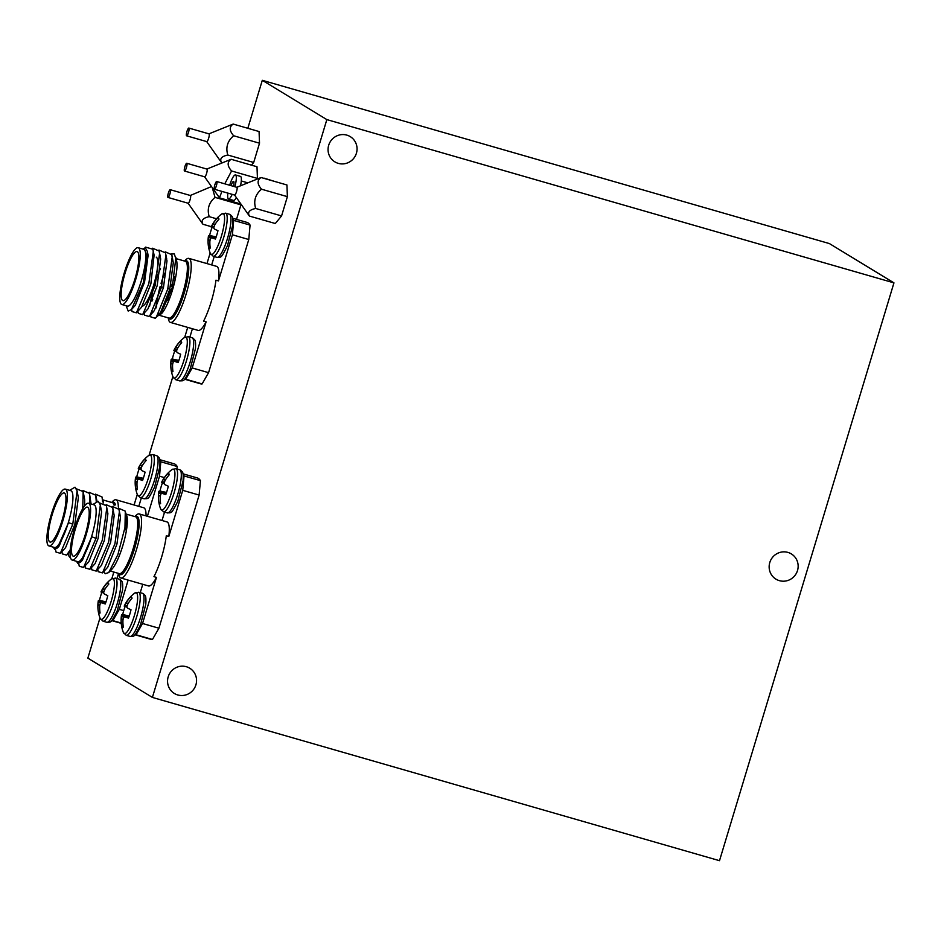 <?xml version="1.0" encoding="UTF-8"?>
<svg xmlns="http://www.w3.org/2000/svg" width="941" height="941" viewBox="0 0 941 941"><rect width="100%" height="100%" fill="white"/><g stroke="black" fill="none" stroke-linecap="round" stroke-linejoin="round"><path stroke-width="1.41" d="M356.416 153.242A14.774 14.397 -58.7 0 1 334.867 161.864A14.774 14.397 -58.7 0 1 328.691 145.255A14.774 14.397 -58.7 0 1 350.24 136.621A14.774 14.397 -58.7 0 1 356.416 153.242M195.916 684.836A14.774 14.397 -58.7 0 1 174.367 693.47A14.774 14.397 -58.7 0 1 168.192 676.85A14.774 14.397 -58.7 0 1 189.741 668.216A14.774 14.397 -58.7 0 1 195.916 684.836M797.509 570.528A14.774 14.397 -58.7 0 1 775.96 579.15A14.774 14.397 -58.7 0 1 769.785 562.542A14.774 14.397 -58.7 0 1 791.334 553.908A14.774 14.397 -58.7 0 1 797.509 570.528M326.845 119.601L893.95 282.865L719.5 860.686L152.395 697.422L326.845 119.601L262.304 80.314L829.409 243.578L893.95 282.865M99.981 617.943L87.854 658.135L152.395 697.422M111.826 578.715L113.837 572.057M134.093 504.988L137.28 494.425M149.125 455.185L172.873 376.541M184.718 337.313L187.706 327.397M206.973 263.586L210.161 253.023M247.824 128.282L262.304 80.314M111.744 502.47L111.932 502.247A33.323 7.246 106.1 0 1 116.002 499.789A33.323 7.246 106.1 0 1 116.39 499.953A33.323 7.246 106.1 0 1 118.331 507.105M65.305 489.108L70.846 490.696A29.559 6.422 106.1 0 1 71.198 490.861A29.559 6.422 106.1 0 1 68.599 521.726A29.559 6.422 106.1 0 1 54.496 547.509L48.944 545.909A29.559 6.422 -73.9 0 0 63.059 520.126A29.559 6.422 -73.9 0 0 65.658 489.261A29.559 6.422 -73.9 0 0 65.305 489.108A29.559 6.422 -73.9 0 0 51.19 514.892A29.559 6.422 -73.9 0 0 48.591 545.756A29.559 6.422 -73.9 0 0 48.944 545.909M53.272 547.156L54.566 549.226L57.46 547.921L68.517 522.631L72.786 524.219L77.091 490.873L75.009 487.179L69.61 490.343M49.755 541.91A25.525 5.552 -73.9 0 0 50.061 542.04A25.525 5.552 -73.9 0 0 62.247 519.773A25.525 5.552 -73.9 0 0 64.494 493.108A25.525 5.552 -73.9 0 0 64.188 492.978A25.525 5.552 -73.9 0 0 52.002 515.245A25.525 5.552 -73.9 0 0 49.755 541.91M146.055 515.891A33.323 7.246 -73.9 0 0 144.114 507.94A33.323 7.246 -73.9 0 0 143.726 507.764L116.002 499.789M121.248 623.354L111.685 620.601A83.972 18.255 -73.9 0 0 112.849 620.613L121.213 623.024M102.334 498.706L103.545 501.282M68.517 522.631L59.259 545.839L57.46 547.921M77.091 490.873L78.35 497.742L74.821 524.443L65.564 547.662L60.353 553.308L56.037 552.085L55.472 549.297M76.468 488.838L83.161 491.578L84.655 499.553L84.678 505.74M82.914 490.532L89.466 493.39L91.077 503.976M89.219 492.343L95.77 495.201L96.982 501.224M72.786 524.219L60.353 553.308M83.161 491.578L82.749 508.599M70.257 549.779L66.658 555.119L62.341 553.908L61.894 551.697M89.466 493.39L89.783 503.611M70.763 558.366L68.634 555.719L68.187 553.508M95.77 495.201L96.241 501.494M95.511 494.154L102.063 497.013L102.51 501.294M176.967 468.983L177.19 466.501A83.972 18.255 -73.9 0 0 174.12 463.807L159.758 459.667M128.141 580.079L119.307 609.345L112.849 620.613M118.542 573.41L117.002 578.527M147.408 516.28L159.511 476.193L160.805 461.784A83.972 18.255 -73.9 0 0 159.911 460.525M141.326 497.965L138.798 506.352M164.334 477.581L159.511 476.193M119.307 609.345L123.73 610.627M160.805 461.784L177.19 466.501M134.975 516.621L135.163 516.386A33.323 7.246 106.1 0 1 139.233 513.927A33.323 7.246 106.1 0 1 139.621 514.104A33.323 7.246 106.1 0 1 136.692 548.897A33.323 7.246 106.1 0 1 120.789 577.974A33.323 7.246 106.1 0 1 120.401 577.798A33.323 7.246 106.1 0 1 118.66 573.728L118.625 573.422M118.754 508.305L125.306 511.163L124.977 527.513L117.896 554.578L108.721 572.54L105.192 573.763L104.122 571.669M88.536 503.247L94.076 504.846A29.559 6.422 106.1 0 1 94.429 504.999A29.559 6.422 106.1 0 1 91.83 535.864A29.559 6.422 106.1 0 1 77.727 561.659L72.186 560.06A29.559 6.422 -73.9 0 0 86.29 534.276A29.559 6.422 -73.9 0 0 88.889 503.4A29.559 6.422 -73.9 0 0 88.536 503.247A29.559 6.422 -73.9 0 0 74.433 529.03A29.559 6.422 -73.9 0 0 71.834 559.907A29.559 6.422 -73.9 0 0 72.186 560.06M76.503 561.307L77.797 563.377L80.691 562.059L91.759 536.77L96.017 538.358L100.322 505.011L98.252 501.33L92.841 504.494M72.998 556.049A25.525 5.552 -73.9 0 0 73.292 556.19A25.525 5.552 -73.9 0 0 85.478 533.912A25.525 5.552 -73.9 0 0 87.725 507.258A25.525 5.552 -73.9 0 0 87.419 507.128A25.525 5.552 -73.9 0 0 75.233 529.395A25.525 5.552 -73.9 0 0 72.998 556.049M134.939 634.728A83.972 18.255 -73.9 0 0 136.08 634.763L142.538 623.495L156.465 577.386L153.948 576.657A33.323 7.246 -73.9 0 0 166.298 535.723L168.815 536.452A33.323 7.246 -73.9 0 0 167.357 522.09A33.323 7.246 -73.9 0 0 166.957 521.914L139.233 513.927M134.928 634.74L150.889 639.339A83.972 18.255 -73.9 0 0 152.466 639.48L136.08 634.763M125.565 512.857L126.87 515.833L126.306 530.677L124.977 527.513M91.759 536.77L82.502 559.989L80.691 562.059M100.322 505.011L101.593 511.88L98.052 538.581L88.795 561.801L83.596 567.447L79.267 566.235L78.703 563.436M99.699 502.988L106.404 505.717L107.886 513.704L104.357 540.405L95.1 563.612L89.889 569.27L85.572 568.046L85.125 565.835M106.145 504.67L112.697 507.528L114.19 515.515L110.662 542.216L101.405 565.435L96.194 571.081L91.877 569.858L91.43 567.658M112.45 506.481L119.001 509.352L120.495 517.327L116.955 544.027L107.697 567.247L102.498 572.893L98.17 571.681L97.723 569.47M125.306 511.163L126.788 519.138L126.306 530.677M96.017 538.358L83.596 567.447M106.404 505.717L106.756 508.316L102.322 540.169L89.889 569.27M112.697 507.528L113.049 510.128L108.627 541.992L96.194 571.081M119.001 509.352L119.354 511.939L114.931 543.804L102.498 572.893M126.87 515.833L127.047 516.715A29.559 6.422 106.1 0 1 123.295 544.016A29.559 6.422 106.1 0 1 111.967 569.129L108.721 572.54M152.466 639.48L158.923 628.212L199.127 495.06L200.421 480.639A83.972 18.255 -73.9 0 0 197.351 477.957L182.989 473.817M120.789 577.974L148.513 585.949A33.323 7.246 -73.9 0 0 156.465 577.386M142.761 584.29L140.233 592.677M168.815 536.452L182.742 490.343L184.036 475.934A83.972 18.255 -73.9 0 0 183.142 474.676M164.557 512.116L162.028 520.491M199.127 495.06L182.742 490.343M142.538 623.495L158.923 628.212M184.036 475.934L200.421 480.639M188.965 130.411A4.035 0.87 -73.9 0 0 188.835 128.058A4.035 0.87 -73.9 0 0 186.471 133.446A4.035 0.87 -73.9 0 0 186.6 135.81A4.035 0.87 -73.9 0 0 188.965 130.411M206.644 141.515A4.035 0.87 -73.9 0 0 206.761 141.609A4.035 0.87 -73.9 0 0 209.137 136.222A4.035 0.87 -73.9 0 0 208.996 133.869A4.035 0.87 -73.9 0 0 208.831 133.881M233.192 124.071L259.069 131.528L259.516 143.208L233.639 135.751C229.275 130.681 229.122 126.788 233.192 124.071L208.926 133.845M221.888 162.722L221.558 162.628C219.429 158.876 221.511 156.347 227.816 155.03C225.522 147.455 227.463 141.021 233.639 135.751M259.516 143.208L253.694 162.475L251.482 165.157M253.694 162.475L227.816 155.03M206.691 141.585L221.558 162.628M216.842 183.86A4.035 0.87 -73.9 0 0 216.701 181.507A4.035 0.87 -73.9 0 0 214.336 186.906A4.035 0.87 -73.9 0 0 214.477 189.259A4.035 0.87 -73.9 0 0 216.842 183.86M234.509 194.963A4.035 0.87 -73.9 0 0 234.638 195.058A4.035 0.87 -73.9 0 0 237.003 189.67A4.035 0.87 -73.9 0 0 236.861 187.318A4.035 0.87 -73.9 0 0 236.709 187.33M261.057 177.52L286.934 184.977L287.381 196.657L261.504 189.2C257.14 184.13 256.987 180.237 261.057 177.52L236.791 187.294M287.381 196.657L281.571 215.924L275.301 223.523L249.424 216.077C247.295 212.325 249.377 209.796 255.693 208.479C253.388 200.904 255.329 194.469 261.504 189.2M281.571 215.924L255.693 208.479M234.568 195.046L249.424 216.077M170.356 192.046A4.035 0.87 -73.9 0 0 170.227 189.694A4.035 0.87 -73.9 0 0 167.863 195.081A4.035 0.87 -73.9 0 0 167.992 197.445A4.035 0.87 -73.9 0 0 170.356 192.046M188.024 203.15A4.035 0.87 -73.9 0 0 188.153 203.244A4.035 0.87 -73.9 0 0 190.529 197.857A4.035 0.87 -73.9 0 0 190.388 195.505A4.035 0.87 -73.9 0 0 190.223 195.516M240.872 204.056L240.908 204.844L215.03 197.387L212.348 187.847M211.325 226.675L202.95 224.264C200.809 220.512 202.903 217.983 209.208 216.665C206.914 209.078 208.855 202.656 215.03 197.387M216.524 218.771L209.208 216.665M188.082 203.221L202.95 224.264M240.908 204.844L236.52 219.382M240.52 185.718A12.492 2.717 -73.9 0 0 240.484 176.402L235.45 174.955A12.492 2.717 -73.9 0 0 229.663 185.248M234.874 186.741A12.492 2.717 -73.9 0 0 235.45 174.955M264.962 178.649L264.115 178.402M227.887 193.117A12.492 2.717 -73.9 0 0 228.534 198.963L233.58 200.421A12.492 2.717 -73.9 0 0 236.344 197.586M228.534 198.963A12.492 2.717 -73.9 0 0 232.192 194.364M233.462 186.33A5.775 1.259 -73.9 0 0 233.591 181.401A5.775 1.259 -73.9 0 0 231.074 185.648M275.043 181.554L264.209 178.19M124.212 606.133L127.094 607.251L124.236 606.075A33.664 11.351 16.9 0 1 124.318 605.863A33.664 11.351 16.9 0 1 124.6 605.369L124.847 604.934A33.664 30.088 1.9 0 1 125.941 603.099L126.129 602.793A33.923 33.57 -49.7 0 1 130.376 597.194A15.762 3.423 106.1 0 1 131.387 597.112A15.762 3.423 106.1 0 1 131.399 597.112A15.762 3.423 106.1 0 1 132.058 598.205A33.923 32.288 117.1 0 0 127.894 603.863L127.729 604.193A33.664 30.288 57.7 0 0 126.988 606.239L126.941 606.78A33.664 13.656 27.4 0 0 127.388 607.992L127.506 608.133A33.923 1.317 21.7 0 0 131.011 609.768A15.762 3.423 106.1 0 1 129.87 614.014A15.762 3.423 106.1 0 1 128.494 618.108A33.923 2.6 -168.1 0 1 124.859 616.884L124.694 616.896A33.664 10.069 -173.3 0 0 123.718 617.425L123.483 617.849A33.664 28.806 163.3 0 0 122.989 619.872L122.953 620.225A33.923 32.288 117.1 0 0 123.318 627.153A15.762 3.423 106.1 0 1 122.695 627.341A15.762 3.423 106.1 0 1 122.295 627.224A15.762 3.423 106.1 0 1 121.636 626.13A33.923 33.57 -49.7 0 1 121.189 619.154L121.201 618.778A33.664 31.571 -143.8 0 1 121.342 616.555L121.389 616.002A33.664 14.938 -163.3 0 1 121.436 615.543A33.664 14.938 -163.3 0 1 121.542 614.979L121.577 614.885A33.923 2.6 -168.1 0 1 122.683 614.567A15.762 3.423 106.1 0 1 125.106 606.475M124.318 605.863A33.97 33.97 0 0 1 134.681 593.124L134.681 593.124A21.302 4.634 106.1 0 1 136.398 592.795A21.302 4.634 106.1 0 1 134.351 615.637A21.302 4.634 106.1 0 1 124.106 633.505A21.302 4.634 106.1 0 1 123.365 632.47L123.365 632.47A33.97 33.97 0 0 1 121.436 615.543M124.835 616.873L128.682 617.614L124.694 616.896M132.046 598.182L130.376 597.194M129.246 615.967L122.683 614.567M123.177 626.188L121.636 626.13M161.511 482.604L164.381 483.721L161.523 482.545A33.664 11.351 16.9 0 1 161.617 482.345A33.664 11.351 16.9 0 1 161.899 481.839L162.146 481.416A33.664 30.088 1.9 0 1 163.228 479.569L163.428 479.263A33.923 33.57 -49.7 0 1 167.674 473.664A15.762 3.423 106.1 0 1 168.686 473.582L168.686 473.582A15.762 3.423 106.1 0 1 169.345 474.687A33.923 32.288 117.1 0 0 165.181 480.333L165.016 480.663A33.664 30.288 57.7 0 0 164.275 482.721L164.228 483.262A33.664 13.656 27.4 0 0 164.675 484.462L164.804 484.603A33.923 1.317 21.7 0 0 168.31 486.238A15.762 3.423 106.1 0 1 167.169 490.484A15.762 3.423 106.1 0 1 165.792 494.59A33.923 2.6 -168.1 0 1 162.158 493.355L161.993 493.366A33.664 10.069 -173.3 0 0 161.017 493.907L160.77 494.331A33.664 28.806 163.3 0 0 160.288 496.342L160.241 496.695A33.923 32.288 117.1 0 0 160.605 503.623A15.762 3.423 106.1 0 1 159.982 503.811A15.762 3.423 106.1 0 1 159.594 503.706A15.762 3.423 106.1 0 1 158.935 502.6A33.923 33.57 -49.7 0 1 158.488 495.625L158.5 495.248A33.664 31.571 -143.8 0 1 158.629 493.025L158.688 492.484A33.664 14.938 -163.3 0 1 158.735 492.025A33.664 14.938 -163.3 0 1 158.841 491.449L158.864 491.355A33.923 2.6 -168.1 0 1 159.97 491.037A15.762 3.423 106.1 0 1 162.405 482.945M161.617 482.345A33.97 33.97 0 0 1 171.98 469.594L171.98 469.594A21.302 4.634 106.1 0 1 173.697 469.265A21.302 4.634 106.1 0 1 171.638 492.119A21.302 4.634 106.1 0 1 161.405 509.987A21.302 4.634 106.1 0 1 160.652 508.94L160.652 508.94A33.97 33.97 0 0 1 158.735 492.014M162.123 493.343L165.969 494.084L161.993 493.366M169.333 474.652L167.674 473.664M166.545 492.449L159.97 491.037M160.476 502.659L158.935 502.6M138.28 468.453L141.15 469.571L138.292 468.406A33.664 11.351 16.9 0 1 138.386 468.195A33.664 11.351 16.9 0 1 138.668 467.689L138.903 467.265A33.664 30.088 1.9 0 1 139.997 465.43L140.185 465.113A33.923 33.57 -49.7 0 1 144.432 459.514A15.762 3.423 106.1 0 1 145.455 459.443L145.455 459.443A15.762 3.423 106.1 0 1 146.114 460.537A33.923 32.288 117.1 0 0 141.95 466.195L141.785 466.513A33.664 30.288 57.7 0 0 141.044 468.571L140.997 469.112A33.664 13.656 27.4 0 0 141.444 470.324L141.562 470.465A33.923 1.317 21.7 0 0 145.079 472.1A15.762 3.423 106.1 0 1 143.938 476.346A15.762 3.423 106.1 0 1 142.561 480.439A33.923 2.6 -168.1 0 1 138.927 479.216L138.762 479.228A33.664 10.069 -173.3 0 0 137.786 479.757L137.539 480.181A33.664 28.806 163.3 0 0 137.057 482.192L137.01 482.545A33.923 32.288 117.1 0 0 137.374 489.473A15.762 3.423 106.1 0 1 136.751 489.673A15.762 3.423 106.1 0 1 136.363 489.555A15.762 3.423 106.1 0 1 135.704 488.461A33.923 33.57 -49.7 0 1 135.257 481.474L135.269 481.11A33.664 31.571 -143.8 0 1 135.398 478.875L135.445 478.334A33.664 14.938 -163.3 0 1 135.504 477.875A33.664 14.938 -163.3 0 1 135.61 477.299L135.633 477.205A33.923 2.6 -168.1 0 1 136.739 476.899A15.762 3.423 106.1 0 1 139.162 468.806M138.386 468.195A33.97 33.97 0 0 1 148.749 455.456L148.749 455.456A21.302 4.634 106.1 0 1 150.466 455.126A21.302 4.634 106.1 0 1 148.407 477.969A21.302 4.634 106.1 0 1 138.162 495.836A21.302 4.634 106.1 0 1 137.421 494.79L137.421 494.79A33.97 33.97 0 0 1 135.504 477.875M138.892 479.204L142.738 479.945L138.762 479.228M146.102 460.502L144.432 459.514M143.314 478.299L136.739 476.899M137.245 488.508L135.704 488.461M100.981 591.983L103.863 593.101L100.993 591.924A33.664 11.351 16.9 0 1 101.087 591.724A33.664 11.351 16.9 0 1 101.369 591.219L101.616 590.795A33.664 30.088 1.9 0 1 102.698 588.948L102.898 588.643A33.923 33.57 -49.7 0 1 107.145 583.044A15.762 3.423 106.1 0 1 108.156 582.961L108.156 582.961A15.762 3.423 106.1 0 1 108.815 584.067A33.923 32.288 117.1 0 0 104.651 589.713L104.486 590.042A33.664 30.288 57.7 0 0 103.757 592.101L103.698 592.642A33.664 13.656 27.4 0 0 104.145 593.842L104.275 593.983A33.923 1.317 21.7 0 0 107.78 595.629A15.762 3.423 106.1 0 1 106.639 599.864A15.762 3.423 106.1 0 1 105.263 603.969A33.923 2.6 -168.1 0 1 101.628 602.734L101.463 602.746A33.664 10.069 -173.3 0 0 100.487 603.287L100.252 603.71A33.664 28.806 163.3 0 0 99.758 605.722L99.711 606.075A33.923 32.288 117.1 0 0 100.087 613.003A15.762 3.423 106.1 0 1 99.452 613.191A15.762 3.423 106.1 0 1 99.064 613.085A15.762 3.423 106.1 0 1 98.405 611.979A33.923 33.57 -49.7 0 1 97.958 605.004L97.97 604.628A33.664 31.571 -143.8 0 1 98.111 602.405L98.158 601.864A33.664 14.938 -163.3 0 1 98.205 601.405A33.664 14.938 -163.3 0 1 98.311 600.829L98.334 600.734A33.923 2.6 -168.1 0 1 99.44 600.417A15.762 3.423 106.1 0 1 101.875 592.324M101.087 591.724A33.97 33.97 0 0 1 111.45 578.974L111.45 578.974A21.302 4.634 106.1 0 1 113.167 578.644A21.302 4.634 106.1 0 1 111.109 601.499A21.302 4.634 106.1 0 1 100.875 619.366A21.302 4.634 106.1 0 1 100.122 618.319L100.122 618.319A33.97 33.97 0 0 1 98.205 601.405M101.593 602.722L105.451 603.463L101.463 602.746M108.815 584.032L107.145 583.044M106.015 601.828L99.44 600.417M99.946 612.038L98.405 611.979M186.894 165.628A4.035 0.87 -73.9 0 0 186.753 163.275A4.035 0.87 -73.9 0 0 184.389 168.674A4.035 0.87 -73.9 0 0 184.53 171.027A4.035 0.87 -73.9 0 0 186.894 165.628M204.562 176.732A4.035 0.87 -73.9 0 0 204.691 176.826A4.035 0.87 -73.9 0 0 207.055 171.438A4.035 0.87 -73.9 0 0 206.926 169.086A4.035 0.87 -73.9 0 0 206.761 169.098M231.121 159.288L256.999 166.745L257.434 178.425L231.568 170.968C227.193 165.898 227.04 162.005 231.121 159.288L206.844 169.062M240.837 203.985L219.476 197.845L221.911 191.399M204.62 176.814L219.476 197.845M224.781 183.836L231.568 170.968M184.624 261.069L184.812 260.845A33.323 7.246 106.1 0 1 188.882 258.387A33.323 7.246 106.1 0 1 189.282 258.563A33.323 7.246 106.1 0 1 186.342 293.357A33.323 7.246 106.1 0 1 170.439 322.422A33.323 7.246 106.1 0 1 170.05 322.245A33.323 7.246 106.1 0 1 168.31 318.176L168.274 317.882M171.627 253.952L174.261 253.882L176.696 261.175A29.559 6.422 106.1 0 1 172.944 288.464A29.559 6.422 106.1 0 1 161.617 313.588L157.523 316.082M175.92 257.316L172.227 287.581L160.452 314.8M138.186 247.706L143.726 249.294A29.559 6.422 106.1 0 1 144.079 249.459A29.559 6.422 106.1 0 1 141.479 280.324A29.559 6.422 106.1 0 1 127.376 306.107L121.836 304.508A29.559 6.422 -73.9 0 0 135.939 278.724A29.559 6.422 -73.9 0 0 138.539 247.859A29.559 6.422 -73.9 0 0 138.186 247.706A29.559 6.422 -73.9 0 0 124.083 273.49A29.559 6.422 -73.9 0 0 121.483 304.355A29.559 6.422 -73.9 0 0 121.836 304.508M126.141 305.754L128.188 311.059L131.411 309.613L143.408 282.476L147.419 251.518L145.479 248.106L142.573 248.965M137.374 251.706A25.525 5.552 -73.9 0 0 137.068 251.576A25.525 5.552 -73.9 0 0 124.882 273.843A25.525 5.552 -73.9 0 0 122.648 300.508A25.525 5.552 -73.9 0 0 122.942 300.638A25.525 5.552 -73.9 0 0 135.128 278.371A25.525 5.552 -73.9 0 0 137.374 251.706M170.439 322.422L198.175 330.409A33.323 7.246 -73.9 0 0 206.114 321.834L203.597 321.116A33.323 7.246 -73.9 0 0 215.948 280.183L218.477 280.9A33.323 7.246 -73.9 0 0 217.006 266.538A33.323 7.246 -73.9 0 0 216.606 266.362L188.882 258.387M184.577 379.199L200.539 383.799A83.972 18.255 -73.9 0 0 202.115 383.928L208.573 372.66L248.777 239.508L250.071 225.099A83.972 18.255 -73.9 0 0 248.001 222.852A83.972 18.255 -73.9 0 0 247.001 222.405L232.639 218.265M155.983 307.895L156.641 302.073M147.419 251.518L148.09 255.434L144.549 282.135L135.304 305.355L131.411 309.613M144.808 247.965L145.608 247.13L152.901 249.259L154.101 255.199L150.854 283.947L141.597 307.166L136.398 312.812L132.069 311.589L131.622 309.389M152.642 248.212L159.194 251.082L160.688 259.057L157.159 285.758L147.902 308.977L142.691 314.623L138.374 313.412L137.927 311.2M165.922 256.458L166.992 260.869L163.463 287.57L154.206 310.789L151.395 313.188M149.572 306.284L154.112 284.723M155.112 281.653L160.452 268.503M165.251 251.847L171.803 254.705L173.297 262.692L169.756 289.393L160.499 312.6L157.7 315M155.877 308.095L156.559 302.284M152.901 249.259L153.254 251.859L148.819 283.723L136.398 312.812M159.194 251.082L159.547 253.682L155.124 285.535L142.691 314.623M158.947 250.035L165.498 252.894L165.851 255.493L161.429 287.346L150.16 315.035L148.996 316.435L144.679 315.223L144.22 313.012M171.803 254.705L172.156 257.305L167.721 289.158L156.453 316.858L155.3 318.258L150.972 317.035L150.525 314.823M152.077 301.002L152.713 299.438M156.559 306.801A29.559 6.422 106.1 0 1 160.158 286.464M161.052 283.37A29.559 6.422 106.1 0 1 164.557 273.266M250.071 225.099L233.686 220.382A83.972 18.255 -73.9 0 0 232.792 219.124M214.207 256.564L211.678 264.95M218.477 280.9L232.392 234.791L233.686 220.382M184.589 379.176A83.972 18.255 -73.9 0 0 185.73 379.211L192.187 367.943L206.114 321.834M192.411 328.75L189.882 337.125M202.115 383.928L185.73 379.211M192.187 367.943L208.573 372.66M248.777 239.508L232.392 234.791M142.303 306.119A25.525 5.552 -73.9 0 0 154.324 282.818A25.525 5.552 -73.9 0 0 156.277 257.152M211.16 227.052L214.042 228.169L211.172 227.004A33.664 11.351 16.9 0 1 211.266 226.793A33.664 11.351 16.9 0 1 211.549 226.287L211.796 225.864A33.664 30.088 1.9 0 1 212.878 224.029L213.078 223.711A33.923 33.57 -49.7 0 1 217.324 218.112A15.762 3.423 106.1 0 1 218.336 218.041L218.336 218.041A15.762 3.423 106.1 0 1 218.994 219.135A33.923 32.288 117.1 0 0 214.83 224.793L214.666 225.111A33.664 30.288 57.7 0 0 213.925 227.169L213.878 227.71A33.664 13.656 27.4 0 0 214.325 228.922L214.454 229.063A33.923 1.317 21.7 0 0 217.959 230.698A15.762 3.423 106.1 0 1 216.818 234.944A15.762 3.423 106.1 0 1 215.442 239.038A33.923 2.6 -168.1 0 1 211.807 237.814L211.643 237.826A33.664 10.069 -173.3 0 0 210.666 238.355L210.419 238.779A33.664 28.806 163.3 0 0 209.937 240.79L209.89 241.143A33.923 32.288 117.1 0 0 210.255 248.071A15.762 3.423 106.1 0 1 209.631 248.271A15.762 3.423 106.1 0 1 209.243 248.153A15.762 3.423 106.1 0 1 208.584 247.06A33.923 33.57 -49.7 0 1 208.137 240.073L208.149 239.708A33.664 31.571 -143.8 0 1 208.29 237.473L208.337 236.932A33.664 14.938 -163.3 0 1 208.384 236.473A33.664 14.938 -163.3 0 1 208.49 235.897L208.514 235.803A33.923 2.6 -168.1 0 1 209.62 235.497A15.762 3.423 106.1 0 1 212.054 227.404M211.266 226.793A33.97 33.97 0 0 1 221.629 214.054L221.629 214.054A21.302 4.634 106.1 0 1 223.346 213.725A21.302 4.634 106.1 0 1 221.288 236.567A21.302 4.634 106.1 0 1 211.055 254.435A21.302 4.634 106.1 0 1 210.302 253.388L210.302 253.388A33.97 33.97 0 0 1 208.384 236.473M211.772 237.802L215.618 238.544L211.643 237.826M218.982 219.1L217.324 218.112M216.195 236.897L209.62 235.497M210.125 247.107L208.584 247.06M173.862 350.581L176.743 351.699L173.885 350.522A33.664 11.351 16.9 0 1 173.967 350.323A33.664 11.351 16.9 0 1 174.25 349.817L174.497 349.393A33.664 30.088 1.9 0 1 175.591 347.558L175.779 347.241A33.923 33.57 -49.7 0 1 180.025 341.642A15.762 3.423 106.1 0 1 181.037 341.559A15.762 3.423 106.1 0 1 181.048 341.559A15.762 3.423 106.1 0 1 181.707 342.665A33.923 32.288 117.1 0 0 177.543 348.311L177.379 348.64A33.664 30.288 57.7 0 0 176.637 350.699L176.59 351.24A33.664 13.656 27.4 0 0 177.037 352.44L177.155 352.581A33.923 1.317 21.7 0 0 180.66 354.228A15.762 3.423 106.1 0 1 179.519 358.462A15.762 3.423 106.1 0 1 178.143 362.567A33.923 2.6 -168.1 0 1 174.508 361.332L174.344 361.344A33.664 10.069 -173.3 0 0 173.379 361.885L173.132 362.309A33.664 28.806 163.3 0 0 172.638 364.32L172.603 364.673A33.923 32.288 117.1 0 0 172.968 371.601A15.762 3.423 106.1 0 1 172.344 371.789A15.762 3.423 106.1 0 1 171.944 371.683A15.762 3.423 106.1 0 1 171.286 370.578A33.923 33.57 -49.7 0 1 170.839 363.602L170.85 363.226A33.664 31.571 -143.8 0 1 170.991 361.003L171.039 360.462A33.664 14.938 -163.3 0 1 171.086 360.003A33.664 14.938 -163.3 0 1 171.191 359.427L171.227 359.333A33.923 2.6 -168.1 0 1 172.332 359.015A15.762 3.423 106.1 0 1 174.755 350.922M173.967 350.323A33.97 33.97 0 0 1 184.33 337.584L184.33 337.584A21.302 4.634 106.1 0 1 186.047 337.243A21.302 4.634 106.1 0 1 184.001 360.097A21.302 4.634 106.1 0 1 173.756 377.964A21.302 4.634 106.1 0 1 173.015 376.918L173.015 376.918A33.97 33.97 0 0 1 171.086 360.003M174.485 361.32L178.331 362.062L174.344 361.344M181.695 342.63L180.025 341.642M178.896 360.427L172.332 359.015M172.826 370.636L171.286 370.578M112.144 502.588A30.3 6.587 106.1 0 1 114.108 502.435A30.3 6.587 106.1 0 1 115.461 504.87M114.108 505.293A29.559 6.422 -73.9 0 0 112.767 502.823A29.559 6.422 -73.9 0 0 112.414 502.67L103.145 500M135.386 516.738A30.3 6.587 106.1 0 1 137.339 516.585A30.3 6.587 106.1 0 1 134.422 549.085A30.3 6.587 106.1 0 1 119.848 574.504A30.3 6.587 106.1 0 1 119.025 573.54M110.191 570.999L119.295 573.622A29.559 6.422 -73.9 0 0 133.399 547.838A29.559 6.422 -73.9 0 0 135.998 516.962A29.559 6.422 -73.9 0 0 135.645 516.809L126.376 514.139M134.681 593.124L138.692 592.23A22.443 4.881 106.1 0 1 138.95 592.348A22.443 4.881 106.1 0 1 136.786 616.414A22.443 4.881 106.1 0 1 126.27 635.351L130.023 636.434C134.728 636.034 133.598 638.139 140.515 624.812L145.808 604.181C146.314 594.265 145.032 595.888 143.408 593.736L142.444 593.312A22.443 4.881 106.1 0 1 142.703 593.43A22.443 4.881 106.1 0 1 140.538 617.496A22.443 4.881 106.1 0 1 130.023 636.434M124.236 606.075L127.07 607.168M126.988 606.239L124.6 605.369M124.847 604.934L127.141 605.781M127.964 603.734L125.941 603.099M126.129 602.793L128.152 603.416M123.036 619.66L121.189 619.154M121.201 618.778L123.118 619.296M124.165 617.178L121.342 616.555M129.093 616.449L121.542 614.979M121.389 616.002L128.588 617.59M121.577 614.885L129.117 616.355M171.98 469.594L175.979 468.7A22.443 4.881 106.1 0 1 176.249 468.818A22.443 4.881 106.1 0 1 174.085 492.884A22.443 4.881 106.1 0 1 163.569 511.822L167.322 512.904C172.027 512.504 170.897 514.621 177.814 501.282L183.095 480.663C183.613 470.735 182.331 472.37 180.707 470.206L179.731 469.782A22.443 4.881 106.1 0 1 180.002 469.9A22.443 4.881 106.1 0 1 177.837 493.966A22.443 4.881 106.1 0 1 167.322 512.904M161.523 482.545L164.357 483.65M164.287 482.709L161.899 481.839M162.146 481.416L164.428 482.251M165.263 480.204L163.228 479.569M163.428 479.263L165.451 479.898M160.335 496.13L158.488 495.625M158.5 495.248L160.405 495.778M161.452 493.649L158.629 493.025M166.381 492.919L158.841 491.449M158.688 492.484L165.887 494.072M158.864 491.355L166.416 492.825M148.749 455.456L152.748 454.562A22.443 4.881 106.1 0 1 153.018 454.679A22.443 4.881 106.1 0 1 150.854 478.746A22.443 4.881 106.1 0 1 140.338 497.683L144.091 498.765C148.796 498.354 147.666 500.471 154.571 487.144L159.864 466.513C160.37 456.597 159.088 458.22 157.476 456.067L156.5 455.644A22.443 4.881 106.1 0 1 156.771 455.762A22.443 4.881 106.1 0 1 154.606 479.828A22.443 4.881 106.1 0 1 144.091 498.765M138.292 468.406L141.126 469.5M141.044 468.571L138.668 467.689M138.903 467.265L141.197 468.112M142.02 466.066L139.997 465.43M140.185 465.113L142.22 465.748M137.092 481.98L135.257 481.474M135.269 481.11L137.174 481.627M138.221 479.498L135.398 478.875M143.15 478.769L135.61 477.299M135.445 478.334L142.656 479.922M135.633 477.205L143.185 478.675M111.45 578.974L115.449 578.08A22.443 4.881 106.1 0 1 115.719 578.197A22.443 4.881 106.1 0 1 113.555 602.275A22.443 4.881 106.1 0 1 103.039 621.201L106.792 622.283C111.497 621.883 110.368 624.001 117.284 610.662L122.577 590.042C123.083 580.115 121.801 581.75 120.177 579.585L119.201 579.162A22.443 4.881 106.1 0 1 119.472 579.28A22.443 4.881 106.1 0 1 117.307 603.346A22.443 4.881 106.1 0 1 106.792 622.283M100.993 591.924L103.828 593.03M103.757 592.089L101.369 591.219M101.616 590.795L103.91 591.63M104.733 589.584L102.698 588.948M102.898 588.643L104.922 589.278M99.805 605.51L97.958 605.004M97.97 604.628L99.875 605.157M100.922 603.028L98.111 602.405M105.862 602.299L98.311 600.829M98.158 601.864L105.357 603.452M98.334 600.734L105.886 602.205M185.036 261.186A30.3 6.587 106.1 0 1 186.988 261.033A30.3 6.587 106.1 0 1 184.071 293.533A30.3 6.587 106.1 0 1 169.498 318.952A30.3 6.587 106.1 0 1 168.674 317.999M170.568 293.204A30.3 6.587 106.1 0 1 171.474 289.722M172.368 286.629A30.3 6.587 106.1 0 1 173.038 284.464M159.782 315.435L168.945 318.07A29.559 6.422 -73.9 0 0 183.048 292.286A29.559 6.422 -73.9 0 0 185.648 261.422A29.559 6.422 -73.9 0 0 185.295 261.269L176.19 258.646M174.755 276.607A29.559 6.422 -73.9 0 0 171.403 286.346M170.509 289.44A29.559 6.422 -73.9 0 0 167.957 300.708M221.629 214.054L225.628 213.16A22.443 4.881 106.1 0 1 225.899 213.278A22.443 4.881 106.1 0 1 223.735 237.344A22.443 4.881 106.1 0 1 213.219 256.281L216.971 257.364C221.676 256.952 220.547 259.069 227.463 245.742L232.745 225.111C233.262 215.195 231.98 216.818 230.357 214.666L229.381 214.242A22.443 4.881 106.1 0 1 229.651 214.36A22.443 4.881 106.1 0 1 227.487 238.426A22.443 4.881 106.1 0 1 216.971 257.364M211.172 227.004L214.007 228.098M213.936 227.169L211.549 226.287M211.796 225.864L214.078 226.71M214.913 224.664L212.878 224.029M213.078 223.711L215.101 224.346M209.984 240.578L208.137 240.073M208.149 239.708L210.055 240.226M211.102 238.097L208.29 237.473M216.03 237.367L208.49 235.897M208.337 236.932L215.536 238.52M208.514 235.803L216.065 237.273M184.33 337.584L188.341 336.678A22.443 4.881 106.1 0 1 188.6 336.796A22.443 4.881 106.1 0 1 186.436 360.874A22.443 4.881 106.1 0 1 175.92 379.799L179.672 380.882C184.377 380.482 183.248 382.599 190.164 369.26L195.457 348.64C195.963 338.713 194.681 340.348 193.058 338.195L192.093 337.76A22.443 4.881 106.1 0 1 192.352 337.878A22.443 4.881 106.1 0 1 190.188 361.944A22.443 4.881 106.1 0 1 179.672 380.882M173.885 350.522L176.72 351.628M176.637 350.687L174.25 349.817M174.497 349.393L176.79 350.228M177.614 348.182L175.591 347.558M175.779 347.241L177.802 347.876M172.685 364.108L170.839 363.602M170.85 363.226L172.768 363.755M173.814 361.626L170.991 361.003M178.743 360.897L171.191 359.427M171.039 360.462L178.237 362.05M171.227 359.333L178.778 360.803M66.658 555.119L70.834 550.732M102.063 497.013L103.275 502.953M188.835 128.058L208.996 133.869M186.6 135.81L206.761 141.609M216.701 181.507L236.861 187.318M214.477 189.259L234.638 195.058M170.227 189.694L190.388 195.505M190.317 195.481L210.737 186.871M167.992 197.445L188.153 203.244M247.53 182.766L241.284 180.966M123.365 632.47L126.27 635.351M138.692 592.23L142.444 593.312M160.652 508.94L163.569 511.822M175.979 468.7L179.731 469.782M137.421 494.79L140.338 497.683M152.748 454.562L156.5 455.644M100.122 618.319L103.039 621.201M115.449 578.08L119.201 579.162M186.753 163.275L206.926 169.086M184.53 171.027L204.691 176.826M165.498 252.894L166.698 258.822M148.996 316.435L153.171 312.047M155.3 318.258L159.476 313.859M171.615 289.757L167.863 288.675M163.499 287.428L161.558 286.864M210.302 253.388L213.219 256.281M225.628 213.16L229.381 214.242M173.015 376.918L175.92 379.799M188.341 336.678L192.093 337.76"/></g></svg>
